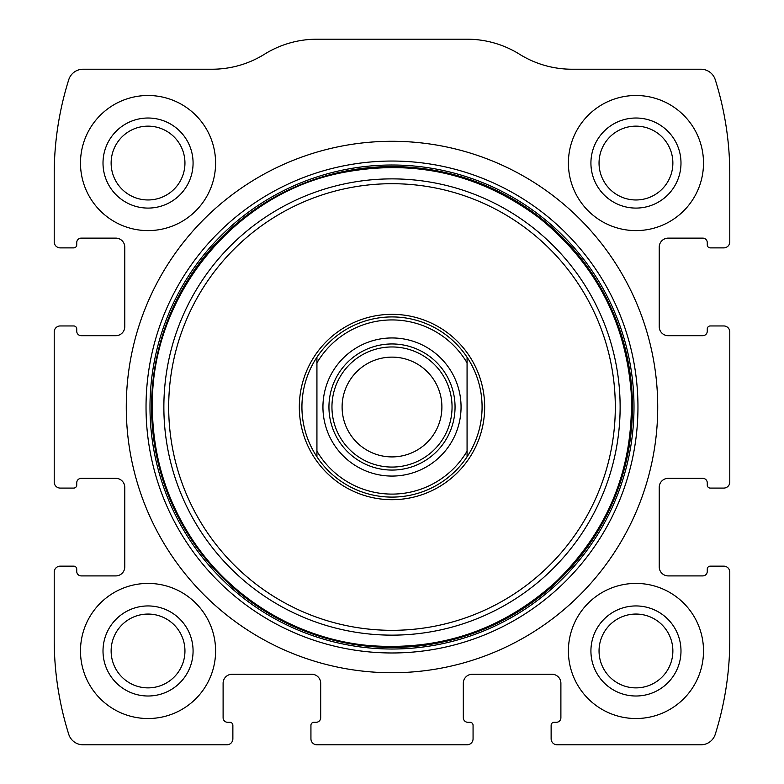 <?xml version="1.0" encoding="UTF-8"?>
<svg xmlns="http://www.w3.org/2000/svg" width="784" height="784" viewBox="0 0 784 784"><rect width="100%" height="100%" fill="white"/><g stroke="black" fill="none" stroke-linecap="round" stroke-linejoin="round"><path stroke-width="1.18" d="M54.214 572.153L54.214 639.715A315.266 315.266 0 0 0 68.737 734.294A15.014 15.014 0 0 0 83.055 744.8L226.86 744.8A6.007 6.007 0 0 0 232.868 738.793L232.868 725.288A2.999 2.999 0 0 0 229.859 722.28L227.615 722.28A4.508 4.508 0 0 1 223.107 717.781L223.107 683.246A9.006 9.006 0 0 1 232.113 674.24L311.679 674.24A9.006 9.006 0 0 1 320.685 683.246L320.685 717.781A4.508 4.508 0 0 1 316.187 722.28L313.933 722.28A2.999 2.999 0 0 0 310.934 725.288L310.934 738.793A6.007 6.007 0 0 0 316.932 744.8L467.068 744.8A6.007 6.007 0 0 0 473.066 738.793L473.066 725.288A2.999 2.999 0 0 0 470.067 722.28L467.813 722.28A4.508 4.508 0 0 1 463.315 717.781L463.315 683.246A9.006 9.006 0 0 1 472.321 674.24L551.887 674.24A9.006 9.006 0 0 1 560.893 683.246L560.893 717.781A4.508 4.508 0 0 1 556.385 722.28L554.141 722.28A2.999 2.999 0 0 0 551.132 725.288L551.132 738.793A6.007 6.007 0 0 0 557.14 744.8L700.945 744.8A15.014 15.014 0 0 0 715.263 734.294A315.266 315.266 0 0 0 729.786 639.715L729.786 572.153A6.007 6.007 0 0 0 723.779 566.146L710.275 566.146A2.999 2.999 0 0 0 707.266 569.155L707.266 571.399A4.508 4.508 0 0 1 702.768 575.907L668.233 575.907A9.006 9.006 0 0 1 659.226 566.901L659.226 487.334A9.006 9.006 0 0 1 668.233 478.328L702.768 478.328A4.508 4.508 0 0 1 707.266 482.826L707.266 485.08A2.999 2.999 0 0 0 710.275 488.079L723.779 488.079A6.007 6.007 0 0 0 729.786 482.072L729.786 331.946A6.007 6.007 0 0 0 723.779 325.948L710.275 325.948A2.999 2.999 0 0 0 707.266 328.947L707.266 331.201A4.508 4.508 0 0 1 702.768 335.699L668.233 335.699A9.006 9.006 0 0 1 659.226 326.693L659.226 247.127A9.006 9.006 0 0 1 668.233 238.12L702.768 238.12A4.508 4.508 0 0 1 707.266 242.619L707.266 244.873A2.999 2.999 0 0 0 710.275 247.881L723.779 247.881A6.007 6.007 0 0 0 729.786 241.874L729.786 174.313A315.266 315.266 0 0 0 715.263 79.733A15.014 15.014 0 0 0 700.945 69.227L571.938 69.227A99.088 99.088 0 0 1 519.498 54.214A99.088 99.088 0 0 0 467.068 39.2L316.932 39.2A99.088 99.088 0 0 0 264.502 54.214A99.088 99.088 0 0 1 212.062 69.227L83.055 69.227A15.014 15.014 0 0 0 68.737 79.733A315.266 315.266 0 0 0 54.214 174.313L54.214 241.874A6.007 6.007 0 0 0 60.221 247.881L73.725 247.881A2.999 2.999 0 0 0 76.734 244.873L76.734 242.619A4.508 4.508 0 0 1 81.232 238.12L115.767 238.12A9.006 9.006 0 0 1 124.774 247.127L124.774 326.693A9.006 9.006 0 0 1 115.767 335.699L81.232 335.699A4.508 4.508 0 0 1 76.734 331.201L76.734 328.947A2.999 2.999 0 0 0 73.725 325.948L60.221 325.948A6.007 6.007 0 0 0 54.214 331.946L54.214 482.072A6.007 6.007 0 0 0 60.221 488.079L73.725 488.079A2.999 2.999 0 0 0 76.734 485.08L76.734 482.826A4.508 4.508 0 0 1 81.232 478.328L115.767 478.328A9.006 9.006 0 0 1 124.774 487.334L124.774 566.901A9.006 9.006 0 0 1 115.767 575.907L81.232 575.907A4.508 4.508 0 0 1 76.734 571.399L76.734 569.155A2.999 2.999 0 0 0 73.725 566.146L60.221 566.146A6.007 6.007 0 0 0 54.214 572.153M657.727 407.014A265.727 265.727 0 0 0 392 141.287A265.727 265.727 0 0 0 126.273 407.014A265.727 265.727 0 0 0 392 672.741A265.727 265.727 0 0 0 657.727 407.014M80.487 650.975A67.561 67.561 0 0 1 181.819 592.459A67.561 67.561 0 0 1 181.819 709.481A67.561 67.561 0 0 1 80.487 650.975M80.487 163.052A67.561 67.561 0 0 1 181.819 104.546A67.561 67.561 0 0 1 181.819 221.558A67.561 67.561 0 0 1 80.487 163.052M568.4 650.975A67.561 67.561 0 0 1 669.732 592.459A67.561 67.561 0 0 1 669.732 709.481A67.561 67.561 0 0 1 568.4 650.975M568.4 163.052A67.561 67.561 0 0 1 669.732 104.546A67.561 67.561 0 0 1 669.732 221.558A67.561 67.561 0 0 1 568.4 163.052M590.92 163.052A45.041 45.041 0 0 1 658.472 124.048A45.041 45.041 0 0 1 658.472 202.056A45.041 45.041 0 0 1 590.92 163.052M599.045 163.052A36.907 36.907 0 0 1 654.415 131.095A36.907 36.907 0 0 1 654.415 195.02A36.907 36.907 0 0 1 599.045 163.052M590.92 650.975A45.041 45.041 0 0 1 658.472 611.971A45.041 45.041 0 0 1 658.472 689.979A45.041 45.041 0 0 1 590.92 650.975M599.045 650.975A36.907 36.907 0 0 1 654.415 619.007A36.907 36.907 0 0 1 654.415 682.933A36.907 36.907 0 0 1 599.045 650.975M103.008 163.052A45.041 45.041 0 0 1 170.559 124.048A45.041 45.041 0 0 1 170.559 202.056A45.041 45.041 0 0 1 103.008 163.052M111.132 163.052A36.907 36.907 0 0 1 166.492 131.095A36.907 36.907 0 0 1 166.492 195.02A36.907 36.907 0 0 1 111.132 163.052M103.008 650.975A45.041 45.041 0 0 1 170.559 611.971A45.041 45.041 0 0 1 170.559 689.979A45.041 45.041 0 0 1 103.008 650.975M111.132 650.975A36.907 36.907 0 0 1 166.492 619.007A36.907 36.907 0 0 1 166.492 682.933A36.907 36.907 0 0 1 111.132 650.975M299.321 407.014A92.679 92.679 0 0 1 438.334 326.752A92.679 92.679 0 0 1 438.334 487.276A92.679 92.679 0 0 1 299.321 407.014M301.928 407.014A90.072 90.072 0 0 1 467.068 357.22A90.072 90.072 0 0 1 467.068 456.807A90.072 90.072 0 0 1 301.928 407.014M316.932 362.884A87.073 87.073 0 0 1 467.068 362.884L467.068 451.143A87.073 87.073 0 0 1 316.932 451.143L316.932 357.22M392 337.953A69.061 69.061 0 0 1 451.809 441.539A69.061 69.061 0 0 1 332.191 441.539A69.061 69.061 0 0 1 392 337.953M467.068 451.143L467.068 456.807M316.932 456.807L316.932 451.143M467.068 357.22L467.068 362.884M392 343.96A63.053 63.053 0 0 1 446.606 438.54A63.053 63.053 0 0 1 337.394 438.54A63.053 63.053 0 0 1 392 343.96M392 346.959A60.054 60.054 0 0 1 444.009 437.041A60.054 60.054 0 0 1 339.991 437.041A60.054 60.054 0 0 1 392 346.959M392 357.122A49.892 49.892 0 0 1 435.208 431.964A49.892 49.892 0 0 1 348.792 431.964A49.892 49.892 0 0 1 392 357.122M146.03 407.014A245.97 245.97 0 0 1 514.98 194.001A245.97 245.97 0 0 1 514.98 620.026A245.97 245.97 0 0 1 146.03 407.014M149.989 407.014A242.011 242.011 0 0 1 513.001 197.431A242.011 242.011 0 0 1 513.001 616.596A242.011 242.011 0 0 1 149.989 407.014M151.557 407.014A240.443 240.443 0 0 1 512.226 198.783A240.443 240.443 0 0 1 512.226 615.244A240.443 240.443 0 0 1 151.557 407.014M163.866 407.014A228.134 228.134 0 0 1 506.062 209.446A228.134 228.134 0 0 1 506.062 604.582A228.134 228.134 0 0 1 163.866 407.014M168.687 407.014A223.313 223.313 0 0 1 503.651 213.62A223.313 223.313 0 0 1 503.651 600.407A223.313 223.313 0 0 1 168.687 407.014M152.37 407.014C152.635 453.348 165.071 496.145 189.669 535.413C228.389 597.251 296.773 639.166 369.45 645.575C440.794 651.004 502.995 629.709 556.042 581.699C609.286 529.621 634.325 466.382 631.159 391.971C625.358 320.646 594.595 262.552 538.873 217.668C479.102 173.225 412.727 158.388 339.727 173.156C232.779 195.069 150.42 297.861 152.37 407.014"/></g></svg>
